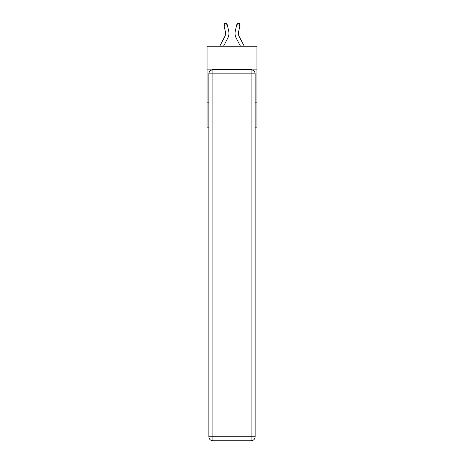 <?xml version="1.0" encoding="UTF-8"?>
<svg xmlns="http://www.w3.org/2000/svg" width="464" height="464" viewBox="0 0 464 464"><rect width="100%" height="100%" fill="white"/><g stroke="black" fill="none" stroke-linecap="round" stroke-linejoin="round"><path stroke-width="0.7" d="M256.957 69.142L256.957 46.203L207.043 46.203L207.043 69.142L256.957 69.142L256.957 127.148L255.136 127.148M208.864 102.863L207.043 102.863L207.043 69.142M256.957 102.863L255.136 102.863M207.043 102.863L207.043 127.148L208.864 127.148M228.711 31.117L227.244 24.685L228.711 31.117A10.115 10.115 0 0 1 227.807 38.06L223.544 46.203M244.267 46.203L239.18 36.494A6.745 6.745 0 0 1 238.577 31.865L240.045 25.433L236.756 24.685L235.289 31.117A10.115 10.115 0 0 0 236.193 38.06L240.456 46.203M212.912 69.815L251.088 69.815A4.048 4.048 0 0 1 255.136 73.863L255.136 436.752A4.048 4.048 0 0 1 251.088 440.8L212.912 440.8L212.912 436.752L251.088 436.752L251.088 73.863L212.912 73.863L212.912 436.752L208.864 436.752L208.864 73.863L212.912 73.863L212.912 69.815A4.048 4.048 0 0 0 208.864 73.863A4.048 4.048 0 0 1 212.912 69.815M208.864 436.752A4.048 4.048 0 0 0 212.912 440.8A4.048 4.048 0 0 1 208.864 436.752M239.18 36.494A6.745 6.745 0 0 1 238.577 31.865A6.745 6.745 0 0 0 239.18 36.494A6.745 6.745 0 0 1 238.577 31.865A6.745 6.745 0 0 0 239.18 36.494A6.745 6.745 0 0 1 238.577 31.865A6.745 6.745 0 0 0 239.18 36.494A6.745 6.745 0 0 1 238.577 31.865A6.745 6.745 0 0 0 239.18 36.494A6.745 6.745 0 0 1 238.577 31.865A6.745 6.745 0 0 0 239.18 36.494A6.745 6.745 0 0 1 238.577 31.865A6.745 6.745 0 0 0 239.18 36.494A6.745 6.745 0 0 1 238.577 31.865A6.745 6.745 0 0 0 239.18 36.494A6.745 6.745 0 0 1 238.577 31.865A6.745 6.745 0 0 0 239.18 36.494A6.745 6.745 0 0 1 238.577 31.865A6.745 6.745 0 0 0 239.18 36.494A6.745 6.745 0 0 1 238.577 31.865A6.745 6.745 0 0 0 239.18 36.494A6.745 6.745 0 0 1 238.577 31.865M240.045 25.433L239.447 23.502L238.131 23.2L236.756 24.685L235.289 31.117M219.733 46.203L224.82 36.494A6.745 6.745 0 0 0 225.423 31.865L223.955 25.433L224.553 23.502L225.869 23.2L227.244 24.685L223.955 25.433M224.82 36.494A6.745 6.745 0 0 0 225.423 31.865A6.745 6.745 0 0 1 224.82 36.494M251.088 440.8A4.048 4.048 0 0 0 255.136 436.752L251.088 436.752L251.088 440.8M255.136 73.863A4.048 4.048 0 0 0 251.088 69.815L251.088 73.863L255.136 73.863"/></g></svg>
